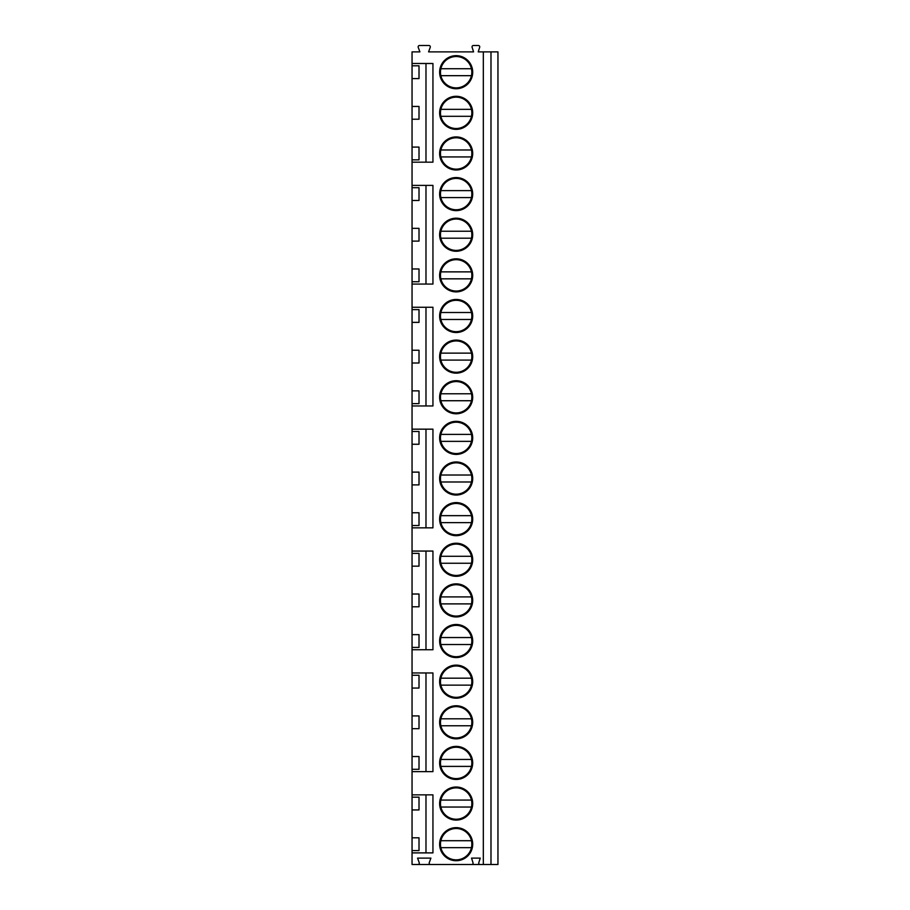 <?xml version="1.0" encoding="UTF-8"?>
<svg xmlns="http://www.w3.org/2000/svg" width="910" height="910" viewBox="0 0 910 910"><rect width="100%" height="100%" fill="white"/><g stroke="black" fill="none" stroke-linecap="round" stroke-linejoin="round"><path stroke-width="1.36" d="M490.99 51.881L490.99 864.5L497.952 864.5L497.952 51.881L478.216 51.881L479.672 47.32A1.388 1.388 0 0 0 478.341 45.5L473.45 45.5A1.388 1.388 0 0 0 472.119 47.32L473.575 51.881L428.587 51.881L430.237 47.365A1.388 1.388 0 0 0 428.928 45.5L419.555 45.5A1.388 1.388 0 0 0 418.236 47.365L419.885 51.881L412.048 51.881L412.048 63.495L432.944 63.495L432.944 162.173L412.048 162.173L412.048 185.39L432.944 185.39L432.944 284.056L412.048 284.056L412.048 307.273L432.944 307.273L432.944 405.951L412.048 405.951L412.048 429.167L432.944 429.167L432.944 527.846L412.048 527.846L412.048 551.062L432.944 551.062L432.944 649.74L412.048 649.74L412.048 672.956L432.944 672.956L432.944 771.635L412.048 771.635L412.048 794.851L432.944 794.851L432.944 852.886L412.048 852.886L412.048 864.5L417.895 864.5A1.388 1.388 0 0 0 419.203 862.635L417.565 858.119L430.908 858.119L429.27 862.635A1.388 1.388 0 0 0 430.578 864.5L417.895 864.5M483.324 51.881L483.324 864.5L480.127 864.5A1.388 1.388 0 0 1 478.796 862.68L480.252 858.119L471.539 858.119L472.995 862.68A1.388 1.388 0 0 1 471.664 864.5L430.578 864.5M439.621 803.553A16.539 16.539 0 0 1 456.16 787.013A16.539 16.539 0 0 1 472.7 803.553A16.539 16.539 0 0 1 456.16 820.092A16.539 16.539 0 0 1 439.621 803.553M439.621 762.921A16.539 16.539 0 0 1 456.16 746.382A16.539 16.539 0 0 1 472.7 762.921A16.539 16.539 0 0 1 456.16 779.461A16.539 16.539 0 0 1 439.621 762.921M439.621 722.29A16.539 16.539 0 0 1 456.16 705.75A16.539 16.539 0 0 1 472.7 722.29A16.539 16.539 0 0 1 456.16 738.84A16.539 16.539 0 0 1 439.621 722.29M439.621 681.658A16.539 16.539 0 0 1 456.16 665.119A16.539 16.539 0 0 1 472.7 681.658A16.539 16.539 0 0 1 456.16 698.209A16.539 16.539 0 0 1 439.621 681.658M439.621 641.027A16.539 16.539 0 0 1 456.16 624.487A16.539 16.539 0 0 1 472.7 641.027A16.539 16.539 0 0 1 456.16 657.577A16.539 16.539 0 0 1 439.621 641.027M439.621 600.395A16.539 16.539 0 0 1 456.16 583.856A16.539 16.539 0 0 1 472.7 600.395A16.539 16.539 0 0 1 456.16 616.946A16.539 16.539 0 0 1 439.621 600.395M439.621 559.764A16.539 16.539 0 0 1 456.16 543.225A16.539 16.539 0 0 1 472.7 559.764A16.539 16.539 0 0 1 456.16 576.314A16.539 16.539 0 0 1 439.621 559.764M439.621 519.144A16.539 16.539 0 0 1 456.16 502.593A16.539 16.539 0 0 1 472.7 519.144A16.539 16.539 0 0 1 456.16 535.683A16.539 16.539 0 0 1 439.621 519.144M439.621 478.512A16.539 16.539 0 0 1 456.16 461.962A16.539 16.539 0 0 1 472.7 478.512A16.539 16.539 0 0 1 456.16 495.051A16.539 16.539 0 0 1 439.621 478.512M439.621 437.881A16.539 16.539 0 0 1 456.16 421.33A16.539 16.539 0 0 1 472.7 437.881A16.539 16.539 0 0 1 456.16 454.42A16.539 16.539 0 0 1 439.621 437.881M439.621 397.249A16.539 16.539 0 0 1 456.16 380.698A16.539 16.539 0 0 1 472.7 397.249A16.539 16.539 0 0 1 456.16 413.788A16.539 16.539 0 0 1 439.621 397.249M439.621 356.618A16.539 16.539 0 0 1 456.16 340.078A16.539 16.539 0 0 1 472.7 356.618A16.539 16.539 0 0 1 456.16 373.157A16.539 16.539 0 0 1 439.621 356.618M439.621 315.986A16.539 16.539 0 0 1 456.16 299.447A16.539 16.539 0 0 1 472.7 315.986A16.539 16.539 0 0 1 456.16 332.525A16.539 16.539 0 0 1 439.621 315.986M439.621 275.355A16.539 16.539 0 0 1 456.16 258.815A16.539 16.539 0 0 1 472.7 275.355A16.539 16.539 0 0 1 456.16 291.894A16.539 16.539 0 0 1 439.621 275.355M439.621 234.723A16.539 16.539 0 0 1 456.16 218.184A16.539 16.539 0 0 1 472.7 234.723A16.539 16.539 0 0 1 456.16 251.262A16.539 16.539 0 0 1 439.621 234.723M439.621 194.092A16.539 16.539 0 0 1 456.16 177.552A16.539 16.539 0 0 1 472.7 194.092A16.539 16.539 0 0 1 456.16 210.631A16.539 16.539 0 0 1 439.621 194.092M439.621 153.46A16.539 16.539 0 0 1 456.16 136.921A16.539 16.539 0 0 1 472.7 153.46A16.539 16.539 0 0 1 456.16 169.999A16.539 16.539 0 0 1 439.621 153.46M439.621 112.829A16.539 16.539 0 0 1 456.16 96.289A16.539 16.539 0 0 1 472.7 112.829A16.539 16.539 0 0 1 456.16 129.368A16.539 16.539 0 0 1 439.621 112.829M439.621 72.197A16.539 16.539 0 0 1 456.16 55.658A16.539 16.539 0 0 1 472.7 72.197A16.539 16.539 0 0 1 456.16 88.748A16.539 16.539 0 0 1 439.621 72.197M439.621 844.184A16.539 16.539 0 0 1 456.16 827.645A16.539 16.539 0 0 1 472.7 844.184A16.539 16.539 0 0 1 456.16 860.723A16.539 16.539 0 0 1 439.621 844.184M440.486 844.184A15.675 15.675 0 0 0 456.16 859.859A15.675 15.675 0 0 0 471.835 844.184A15.675 15.675 0 0 0 456.16 828.51A15.675 15.675 0 0 0 440.486 844.184M471.437 840.703L440.884 840.703M440.884 847.665L471.437 847.665M440.486 803.553A15.675 15.675 0 0 0 456.16 819.227A15.675 15.675 0 0 0 471.835 803.553A15.675 15.675 0 0 0 456.16 787.878A15.675 15.675 0 0 0 440.486 803.553M440.884 807.034L471.437 807.034M471.437 800.072L440.884 800.072M440.486 762.921A15.675 15.675 0 0 0 456.16 778.596A15.675 15.675 0 0 0 471.835 762.921A15.675 15.675 0 0 0 456.16 747.246A15.675 15.675 0 0 0 440.486 762.921M440.884 766.402L471.437 766.402M471.437 759.44L440.884 759.44M440.486 722.29A15.675 15.675 0 0 0 456.16 737.964A15.675 15.675 0 0 0 471.835 722.29A15.675 15.675 0 0 0 456.16 706.615A15.675 15.675 0 0 0 440.486 722.29M440.884 725.77L471.437 725.77M471.437 718.809L440.884 718.809M440.486 681.658A15.675 15.675 0 0 0 456.16 697.333A15.675 15.675 0 0 0 471.835 681.658A15.675 15.675 0 0 0 456.16 665.995A15.675 15.675 0 0 0 440.486 681.658M440.884 685.139L471.437 685.139M471.437 678.178L440.884 678.178M440.486 641.027A15.675 15.675 0 0 0 456.16 656.702A15.675 15.675 0 0 0 471.835 641.027A15.675 15.675 0 0 0 456.16 625.363A15.675 15.675 0 0 0 440.486 641.027M440.884 644.519L471.437 644.519M471.437 637.546L440.884 637.546M440.486 600.395A15.675 15.675 0 0 0 456.16 616.07A15.675 15.675 0 0 0 471.835 600.395A15.675 15.675 0 0 0 456.16 584.732A15.675 15.675 0 0 0 440.486 600.395M440.884 603.887L471.437 603.887M471.437 596.914L440.884 596.914M440.486 559.764A15.675 15.675 0 0 0 456.16 575.438A15.675 15.675 0 0 0 471.835 559.764A15.675 15.675 0 0 0 456.16 544.1A15.675 15.675 0 0 0 440.486 559.764M440.884 563.256L471.437 563.256M471.437 556.283L440.884 556.283M440.486 519.144A15.675 15.675 0 0 0 456.16 534.807A15.675 15.675 0 0 0 471.835 519.144A15.675 15.675 0 0 0 456.16 503.469A15.675 15.675 0 0 0 440.486 519.144M440.884 522.624L471.437 522.624M471.437 515.651L440.884 515.651M440.486 478.512A15.675 15.675 0 0 0 456.16 494.175A15.675 15.675 0 0 0 471.835 478.512A15.675 15.675 0 0 0 456.16 462.837A15.675 15.675 0 0 0 440.486 478.512M440.884 481.993L471.437 481.993M471.437 475.02L440.884 475.02M440.486 437.881A15.675 15.675 0 0 0 456.16 453.544A15.675 15.675 0 0 0 471.835 437.881A15.675 15.675 0 0 0 456.16 422.206A15.675 15.675 0 0 0 440.486 437.881M440.884 441.361L471.437 441.361M471.437 434.4L440.884 434.4M440.486 397.249A15.675 15.675 0 0 0 456.16 412.912A15.675 15.675 0 0 0 471.835 397.249A15.675 15.675 0 0 0 456.16 381.574A15.675 15.675 0 0 0 440.486 397.249M440.884 400.73L471.437 400.73M471.437 393.768L440.884 393.768M440.486 356.618A15.675 15.675 0 0 0 456.16 372.292A15.675 15.675 0 0 0 471.835 356.618A15.675 15.675 0 0 0 456.16 340.943A15.675 15.675 0 0 0 440.486 356.618M440.884 360.098L471.437 360.098M471.437 353.137L440.884 353.137M440.486 315.986A15.675 15.675 0 0 0 456.16 331.661A15.675 15.675 0 0 0 471.835 315.986A15.675 15.675 0 0 0 456.16 300.311A15.675 15.675 0 0 0 440.486 315.986M440.884 319.467L471.437 319.467M471.437 312.505L440.884 312.505M440.486 275.355A15.675 15.675 0 0 0 456.16 291.029A15.675 15.675 0 0 0 471.835 275.355A15.675 15.675 0 0 0 456.16 259.68A15.675 15.675 0 0 0 440.486 275.355M440.884 278.835L471.437 278.835M471.437 271.874L440.884 271.874M440.486 234.723A15.675 15.675 0 0 0 456.16 250.398A15.675 15.675 0 0 0 471.835 234.723A15.675 15.675 0 0 0 456.16 219.048A15.675 15.675 0 0 0 440.486 234.723M440.884 238.204L471.437 238.204M471.437 231.242L440.884 231.242M440.486 194.092A15.675 15.675 0 0 0 456.16 209.766A15.675 15.675 0 0 0 471.835 194.092A15.675 15.675 0 0 0 456.16 178.417A15.675 15.675 0 0 0 440.486 194.092M440.884 197.572L471.437 197.572M471.437 190.611L440.884 190.611M440.486 153.46A15.675 15.675 0 0 0 456.16 169.135A15.675 15.675 0 0 0 471.835 153.46A15.675 15.675 0 0 0 456.16 137.785A15.675 15.675 0 0 0 440.486 153.46M440.884 156.941L471.437 156.941M471.437 149.979L440.884 149.979M440.486 112.829A15.675 15.675 0 0 0 456.16 128.503A15.675 15.675 0 0 0 471.835 112.829A15.675 15.675 0 0 0 456.16 97.154A15.675 15.675 0 0 0 440.486 112.829M440.884 116.309L471.437 116.309M471.437 109.348L440.884 109.348M440.486 72.197A15.675 15.675 0 0 0 456.16 87.872A15.675 15.675 0 0 0 471.835 72.197A15.675 15.675 0 0 0 456.16 56.534A15.675 15.675 0 0 0 440.486 72.197M440.884 75.678L471.437 75.678M471.437 68.716L440.884 68.716M412.048 852.886L412.048 850.566L419.01 850.566L419.01 837.803L412.048 837.803L412.048 809.934L419.01 809.934L419.01 797.171L412.048 797.171L412.048 794.851M412.048 771.635L412.048 769.303L419.01 769.303L419.01 756.54L412.048 756.54L412.048 728.683L419.01 728.683L419.01 715.908L412.048 715.908L412.048 688.051L419.01 688.051L419.01 675.277L412.048 675.277L412.048 672.956M412.048 649.74L412.048 647.419L419.01 647.419L419.01 634.645L412.048 634.645L412.048 606.788L419.01 606.788L419.01 594.014L412.048 594.014L412.048 566.157L419.01 566.157L419.01 553.382L412.048 553.382L412.048 551.062M412.048 527.846L412.048 525.525L419.01 525.525L419.01 512.751L412.048 512.751L412.048 484.893L419.01 484.893L419.01 472.119L412.048 472.119L412.048 444.262L419.01 444.262L419.01 431.488L412.048 431.488L412.048 429.167M412.048 405.951L412.048 403.63L419.01 403.63L419.01 390.856L412.048 390.856L412.048 362.999L419.01 362.999L419.01 350.236L412.048 350.236L412.048 322.367L419.01 322.367L419.01 309.605L412.048 309.605L412.048 307.273M412.048 284.056L412.048 281.736L419.01 281.736L419.01 268.973L412.048 268.973L412.048 241.105L419.01 241.105L419.01 228.342L412.048 228.342L412.048 200.473L419.01 200.473L419.01 187.71L412.048 187.71L412.048 185.39M412.048 162.173L412.048 159.841L419.01 159.841L419.01 147.079L412.048 147.079L412.048 119.221L419.01 119.221L419.01 106.447L412.048 106.447L412.048 78.59L419.01 78.59L419.01 65.816L412.048 65.816L412.048 63.495M425.982 852.886L425.982 794.851M425.982 771.635L425.982 672.956M425.982 649.74L425.982 551.062M425.982 527.846L425.982 429.167M425.982 405.951L425.982 307.273M425.982 284.056L425.982 185.39M425.982 162.173L425.982 63.495M412.048 200.473L412.048 187.71M412.048 241.105L412.048 228.342M412.048 281.736L412.048 268.973M412.048 322.367L412.048 309.605M412.048 362.999L412.048 350.236M412.048 403.63L412.048 390.856M412.048 444.262L412.048 431.488M412.048 484.893L412.048 472.119M412.048 525.525L412.048 512.751M412.048 566.157L412.048 553.382M412.048 606.788L412.048 594.014M412.048 647.419L412.048 634.645M412.048 688.051L412.048 675.277M412.048 728.683L412.048 715.908M412.048 769.303L412.048 756.54M412.048 809.934L412.048 797.171M412.048 850.566L412.048 837.803M412.048 78.59L412.048 65.816M412.048 119.221L412.048 106.447M412.048 159.841L412.048 147.079M471.664 864.5L480.127 864.5M490.99 864.5L483.324 864.5"/></g></svg>
